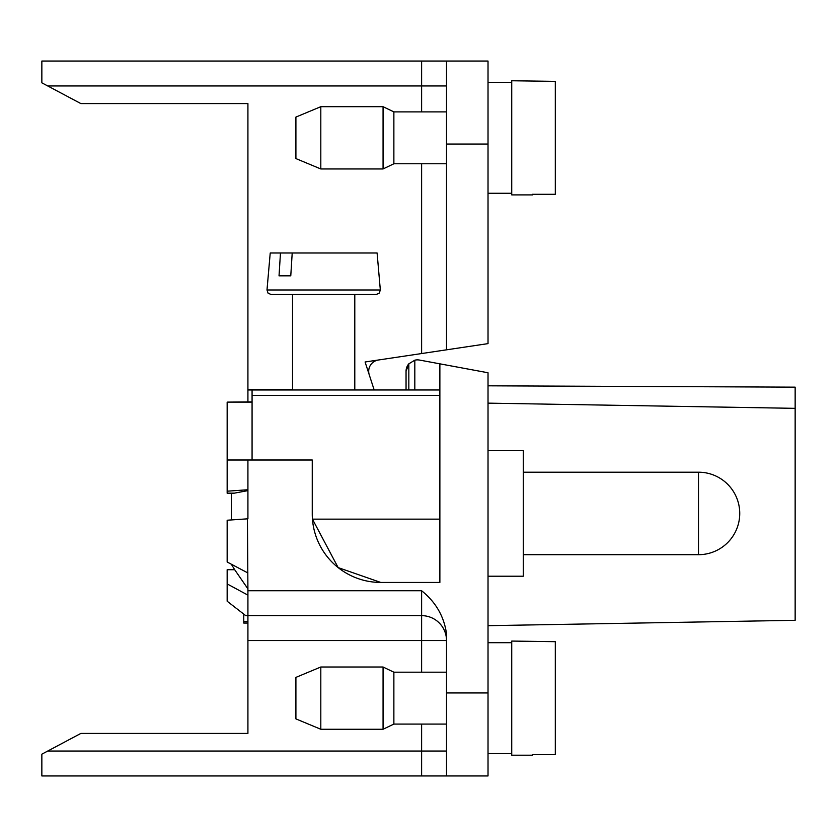<?xml version="1.0" encoding="UTF-8"?>
<svg xmlns="http://www.w3.org/2000/svg" width="837" height="837" viewBox="0 0 837 837"><rect width="100%" height="100%" fill="white"/><g stroke="black" fill="none" stroke-linecap="round" stroke-linejoin="round"><path stroke-width="1.26" d="M247.919 489.75L227.162 491.193L227.162 493.139L234.433 493.139L231.315 493.725L231.315 519.934L227.162 520.227L247.919 518.804L247.919 490.618L234.433 493.139M252.073 460.005L252.073 389.969L414.817 389.969L414.817 360.182L408.833 363.823A11.415 11.415 0 0 0 406.05 371.293L408.833 363.823L406.05 371.293L406.05 389.969M247.449 518.804L247.919 590.744L421.618 590.744C435.805 602.106 444.112 616.492 446.519 633.871L446.519 692.942L488.023 692.942L488.023 372.758L439.875 363.833L439.875 582.437L380.73 582.437A68.477 68.477 0 0 1 312.253 513.96L312.253 460.005L247.919 460.005L247.919 518.804M247.919 590.744L247.919 733.411L80.875 733.411L41.85 754.168L47.709 751.051L421.618 751.051L421.618 724.078M247.919 588.871L234.695 569.725L227.162 569.725L227.162 583.912L247.919 595.128M247.919 572.958L227.162 562.014L231.315 564.201L227.162 562.014L227.162 520.227M238.535 610.058L227.162 601.228L245.743 615.645L227.162 601.228L227.162 583.912M292.531 389.446L247.919 389.446L247.919 401.896M252.073 402.116L227.162 402.116L227.162 491.193M227.162 493.139L234.015 493.223L227.162 493.223M227.162 402.116L252.073 401.896M245.743 615.645L421.618 615.645L421.618 590.744M247.919 460.005L227.162 460.005M227.162 562.014L231.315 564.201L234.695 569.725M488.023 625.678L795.15 620.311L795.15 408.341L488.023 403.141M795.15 408.341L795.15 387.154L488.023 385.815M446.519 751.051L421.618 751.051L421.618 775.951L446.519 775.951L41.85 775.951L41.85 754.168M488.023 692.942L488.023 775.951L446.519 775.951L446.519 692.942M419.546 360.067L439.875 363.833L419.546 360.067A11.415 11.415 0 0 0 414.817 360.182M414.817 389.969L439.875 389.969M439.875 519.149L312.442 519.149L338.148 567.591L380.73 582.437M421.618 672.195L421.618 640.546L446.519 640.546A24.901 24.901 0 0 0 421.618 615.645L421.618 640.546L247.919 640.546M488.023 576.212L523.303 576.212L523.303 450.662L488.023 450.662M231.315 569.725L234.538 569.495M247.919 623.063L243.766 623.063L243.766 614.107M292.207 253.004L290.774 275.833L279.035 275.833L280.468 253.004L377.1 253.004L380.333 289.989L379.266 293.159L376.2 294.509L271.125 294.509L268.06 293.159L266.993 289.989L380.333 289.989M266.993 289.989L270.225 253.004L280.468 253.004M698.497 554.69A41.243 41.243 0 0 0 739.741 513.437A41.243 41.243 0 0 0 698.497 472.194L698.497 554.69L523.303 554.69M320.812 698.131L320.812 729.257L383.064 729.257L383.064 667.005L320.812 667.005L320.812 698.131M320.812 729.257L295.911 718.889L295.911 677.384L320.812 667.005M383.064 729.257L393.871 724.078L393.871 672.195L383.064 667.005M532.478 755.204L532.478 754.597L555.308 754.597L555.308 641.676L511.731 641.069L511.731 755.204L532.478 755.204M41.85 82.832L47.709 85.949L41.85 82.832L41.85 61.049L488.023 61.049L488.023 144.058L446.519 144.058L446.519 349.824L488.023 343.62L488.023 144.058M421.618 111.886L421.618 61.049L446.519 61.049L446.519 144.058M446.519 85.949L47.709 85.949L80.875 103.589L247.919 103.589L247.919 389.969L252.073 389.969M446.519 349.824L365.089 361.992L374.181 389.969L369.253 374.819A11.415 11.415 0 0 1 378.418 360.004M320.812 137.833L320.812 168.959L383.064 168.959L383.064 106.697L320.812 106.697L320.812 137.833M320.812 168.959L295.911 158.58L295.911 117.075L320.812 106.697M383.064 168.959L393.871 163.77L393.871 111.886L383.064 106.697M532.478 194.895L532.478 194.289L555.308 194.289L555.308 81.367L511.731 80.76L511.731 194.895L532.478 194.895M408.833 363.823L408.833 389.969M252.073 395.388L439.875 395.388M421.618 353.549L421.618 163.77M247.919 621.671L243.766 621.671M292.531 294.509L292.531 389.969M354.794 294.509L354.794 389.969M698.497 472.194L523.303 472.194M393.871 724.078L446.519 724.078M393.871 672.195L446.519 672.195M511.731 642.69L488.023 642.69M511.731 753.572L488.023 753.572M393.871 163.77L446.519 163.77M393.871 111.886L446.519 111.886M511.731 82.392L488.023 82.392M511.731 193.274L488.023 193.274"/></g></svg>
